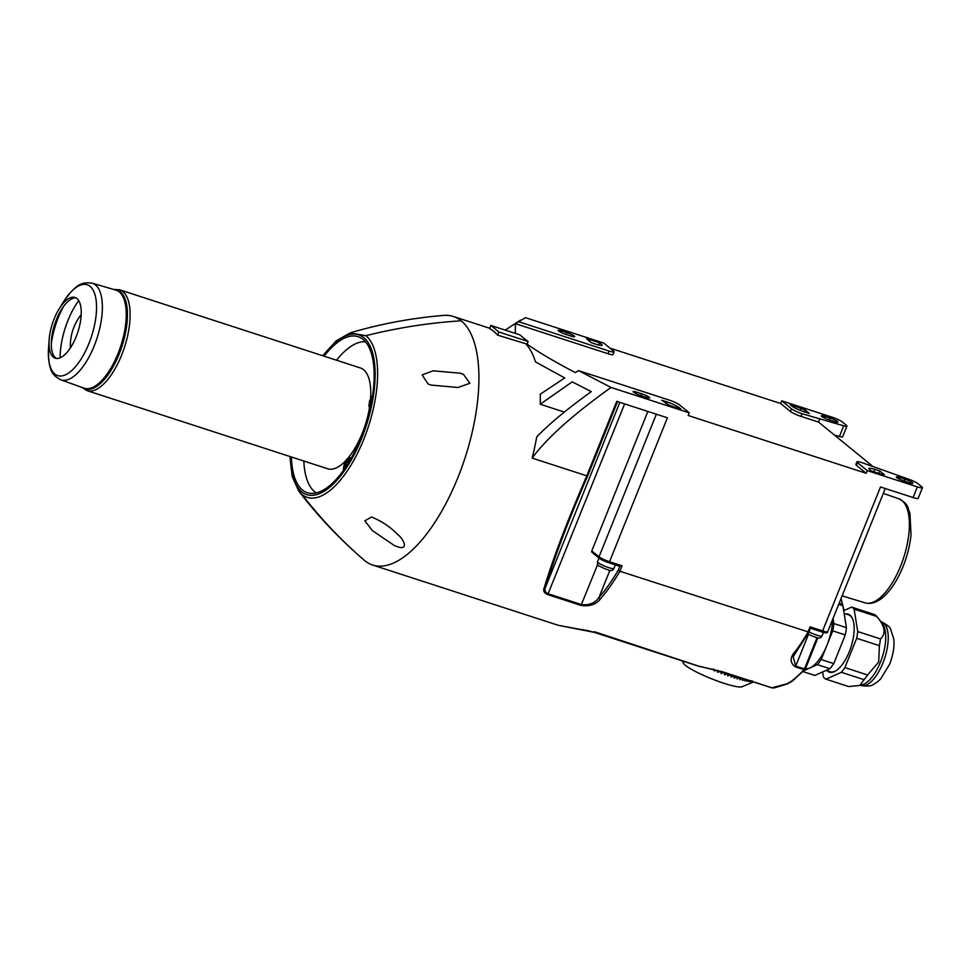 <?xml version="1.0" encoding="UTF-8"?>
<svg xmlns="http://www.w3.org/2000/svg" width="971" height="971" viewBox="0 0 971 971"><rect width="100%" height="100%" fill="white"/><g stroke="black" fill="none" stroke-linecap="round" stroke-linejoin="round"><path stroke-width="1.46" d="M647.851 411.449L591.788 550.921A1.457 1.299 129.2 0 0 592.116 552.45L599.362 558.361A1.457 1.299 -50.8 0 1 599.034 556.832L591.788 550.921M345.008 468.204L344.571 468.835M525.554 317.687L603.78 343.079L613.526 351.029A8.715 1.274 -158.1 0 1 614.085 351.842A8.715 1.274 -158.1 0 1 608.999 351.041L518.55 321.668L525.554 317.687M780.696 403.523L781.764 400.853L831.904 417.129A8.715 1.274 -158.1 0 1 842.415 422.021L846.384 425.262A8.715 1.274 -158.1 0 1 846.943 426.063A8.715 1.274 -158.1 0 1 843.702 425.808L802.034 413.707A8.715 1.274 -158.1 0 1 791.511 408.815L790.443 411.473L780.696 403.523L609.909 348.079M608.696 562.707L619.789 566.311L618.224 570.232A129.216 54.23 108 0 1 598.913 597.614C594.883 603.125 589.094 605.455 581.532 604.605L548.275 593.803C545.301 592.456 544.318 590.453 545.314 587.795C554.465 557.136 568.545 519.934 587.552 476.203L586.8 475.839L616.755 401.351L667.405 417.797L609.545 561.724A8.715 1.274 -158.1 0 1 599.034 556.832L656.36 414.204M599.508 342.678L586.533 338.745L591.218 342.69L596.23 344.317A10.159 1.481 21.9 0 0 602.166 345.251A10.159 1.481 21.9 0 0 601.51 344.304L599.508 342.678L598.573 344.996M349.414 461.298A5.947 2.5 -72 0 0 349.184 460.655L348.261 463.203M879.386 645.654L878.706 661.991L867.601 674.966L844.904 667.587L856.689 638.275L879.386 645.654A38.33 16.082 -72 0 0 880.442 638.93L857.745 631.551A38.33 16.082 -72 0 1 856.689 638.275M859.808 685.417L848.654 686.558L825.957 679.178L841.372 672.296L864.069 679.664L859.808 685.417L862.503 684.676A33.39 14.019 -72 0 0 880.381 662.295A33.39 14.019 -72 0 0 882.372 623.455L876.813 616.5A38.33 16.082 -72 0 0 874.349 614.485L851.64 607.106A38.33 16.082 -72 0 1 854.116 609.133L876.813 616.5C885.115 626.271 886.329 633.747 880.442 638.93M864.069 679.664A38.33 16.082 -72 0 0 867.601 674.966M81.71 387.308L87.002 390.633A52.992 22.236 -72 0 0 123.135 351.15A52.992 22.236 -72 0 0 122.916 291.591A52.992 22.236 -72 0 0 119.736 289.831L360.387 367.96A52.992 22.236 108 0 1 370.57 398.438M369.393 408.233A52.992 22.236 108 0 1 327.664 468.762L87.002 390.633M520.116 334.959A131.631 19.226 21.9 0 0 523.672 338.078A131.631 19.226 21.9 0 0 528.115 341.489L498.839 331.985L490.841 325.455L520.116 334.959M578.522 370.619L668.97 399.991A8.715 1.274 -158.1 0 1 679.494 404.871L689.24 412.833L611.026 387.441L578.522 370.619A1153.245 1033.144 -50.8 0 0 575.354 372.609C555.376 362.183 539.269 352.704 527.047 344.147L497.577 335.116A130.672 54.837 108 0 0 489.578 328.599L490.841 325.455M689.24 412.833L688.172 415.491L866.156 473.278L856.41 465.327L857.478 462.657A8.715 1.274 -158.1 0 1 856.92 461.844A8.715 1.274 -158.1 0 1 862.005 462.657L909.451 479.48A8.715 1.274 -158.1 0 1 917.923 483.643L921.892 486.884A8.715 1.274 -158.1 0 1 922.45 487.685A8.715 1.274 -158.1 0 1 917.364 486.884L867.224 470.607L857.478 462.657M856.92 461.844L855.852 464.514A8.715 1.274 21.9 0 0 856.41 465.327M872.346 466.007L818.504 422.057L800.954 416.365L802.034 413.707M790.443 411.473A8.715 1.274 21.9 0 0 800.954 416.365M608.999 351.041L607.931 353.699A8.715 1.274 21.9 0 0 613.017 354.5L614.085 351.842M607.931 353.699L515.383 323.659A1153.245 1033.144 -50.8 0 1 518.55 321.668M515.298 333.393L515.383 323.659M904.244 481.106L909.257 482.733A6.239 0.91 -158.1 0 0 912.898 483.303A6.239 0.91 -158.1 0 0 904.96 479.225L899.947 477.598A6.239 0.91 21.9 0 0 896.294 477.016A6.239 0.91 21.9 0 0 904.244 481.106M882.773 474.673L884.29 474.673L879.787 471.008L874.774 469.381A10.159 1.481 21.9 0 0 868.839 468.435A10.159 1.481 21.9 0 0 869.494 469.381L871.497 471.02L882.773 474.673M791.511 408.815L781.764 400.853M824.974 416.413A6.239 0.91 21.9 0 0 821.332 415.831A6.239 0.91 21.9 0 0 829.27 419.921L834.283 421.548A6.239 0.91 -158.1 0 0 837.924 422.118A6.239 0.91 -158.1 0 0 829.987 418.04L824.974 416.413L824.355 417.943M790.03 404.519L792.033 406.157A10.159 1.481 21.9 0 0 804.304 411.862L809.316 413.488L804.813 409.811L790.03 404.519M641.018 395.658L646.031 397.285A6.239 0.91 -158.1 0 0 649.672 397.855A6.239 0.91 -158.1 0 0 641.734 393.777L636.721 392.138A6.239 0.91 21.9 0 0 633.08 391.568A6.239 0.91 21.9 0 0 641.018 395.658M669.699 405.502L680.974 409.167L678.972 407.529A10.159 1.481 21.9 0 0 666.701 401.824L661.688 400.198L669.699 405.502M344.851 468.156L344.96 465.133L346.562 461.808L348.443 462.499M316.34 492.916A79.853 33.512 108 0 1 303.826 461.019M371.019 404.324L370.157 403.572L372.209 397.819M322.675 355.714L336.245 340.857L350.009 332.944L365.885 335.687A86.504 36.303 108 0 1 363.737 439.402A86.504 36.303 108 0 1 302.042 494.494C320.733 518.757 341.634 540.823 364.756 560.68A130.672 54.837 108 0 1 364.222 560.231C339.68 539.111 317.845 516.038 298.704 491.01L292.21 476.506L289.953 456.516M350.021 332.944C380.207 323.926 411.437 318.075 443.698 315.405A130.672 54.837 108 0 1 453.311 316.461A130.672 54.837 108 0 1 461.189 320.806A130.672 54.837 -72 0 1 461.698 467.646A130.672 54.837 -72 0 1 372.621 565.025A130.672 54.837 -72 0 1 364.756 560.68M526.403 344.474A130.672 54.837 108 0 1 535.531 361.916L564.734 377.95L540.289 394.177A130.672 54.837 108 0 1 540.216 404.239L572.198 381.846L591.278 391.604C567.125 409.058 548.943 424.145 536.72 436.889A130.672 54.837 108 0 1 532.169 458.106L586.8 475.839C567.234 521.075 552.972 558.604 544.015 588.426C543.02 591.036 544.27 593.099 547.765 594.616L581.022 605.419C589.579 606.62 595.988 604.52 600.26 599.131A130.672 54.837 -72 0 0 619.886 571.251L808.746 632.072M540.216 404.239L564.333 412.068M498.839 331.985L497.577 335.116M528.115 341.489L527.047 344.147M839.175 603.197L840.194 603.525A38.185 16.021 108 0 1 842.877 605.71L838.701 604.363M725.361 672.769L724.548 674.809L724.208 672.393M682.455 660.972L683.426 663.193A31.946 4.661 21.9 0 0 685.417 665.378A31.946 4.661 21.9 0 0 715.554 680.331A31.946 4.661 21.9 0 0 742.05 686.752L753.654 681.958M750.231 680.562L749.139 681.618L751.979 680.805M721.938 671.738L721.198 673.583L720.591 671.398M721.198 673.583L723.856 672.284M606.013 569.079L607.7 569.698M608.526 569.892L607.87 569.831M750.025 680.537L747.148 681.302L748.071 680.137M728.675 673.838L727.825 675.95L727.704 673.534M727.413 674.275A43.561 6.36 -158.1 0 1 727.061 674.153L727.364 673.413M727.825 675.95L730.762 674.517M810.384 628.201L810.105 626.829L807.896 632.291A130.672 54.837 108 0 1 795.686 650.898C789.775 657.282 789.629 662.586 795.261 666.81L804.037 669.662L805.238 668.91L804.037 669.662A1.457 0.607 -72 0 0 804.474 668.91L805.238 668.91M817.024 637.704L804.474 668.91L795.71 666.07L793.149 656.724L808.794 632.315L810.457 628.164M795.686 650.898L796.766 650.303M737.899 676.836L737.086 678.875L737.499 676.714M737.207 677.442A43.561 6.36 -158.1 0 1 736.904 677.345L737.195 676.605M737.086 678.875L740.169 677.576M814.086 636.624L815.774 637.243M816.599 637.437L815.943 637.377M609.885 570.329L598.913 597.614L600.26 599.131M618.224 570.232L619.886 571.251L622.083 565.79L609.545 561.724A1.457 0.607 -72 0 1 608.599 562.695L619.899 566.36L622.083 565.79M747.828 680.137L744.939 680.865L745.655 679.676A43.561 6.36 -158.1 0 1 745.4 679.615L742.512 680.319L743.216 678.559M804.037 669.662A130.672 54.837 108 0 1 790.94 681.593L786.619 683.912L771.884 687.796A1.457 0.607 108 0 1 771.678 687.808L771.678 687.808A1.457 0.607 108 0 1 771.593 687.759L722.363 671.714L698.331 666.021A2.901 1.214 108 0 1 697.991 666.009A2.901 1.214 108 0 1 697.724 665.827M786.619 683.912L787.748 683.438M771.799 687.808L772.746 687.929M698.331 666.021L594.434 631.708L595.296 632.57L558.289 625.3L372.621 565.025M722.363 671.714L771.884 687.796M752.161 680.817L750.862 681.8L752.064 681.436M739.914 678.219A43.561 6.36 -158.1 0 0 740.205 678.304L739.878 679.651L742.754 678.972M730.447 675.306A43.561 6.36 -158.1 0 0 730.787 675.415L731.029 677.018L733.736 676.374A43.561 6.36 -158.1 0 0 734.064 676.484L734.125 677.989L736.904 677.345M724.548 674.809L727.061 674.153M716.926 670.378L717.812 672.296L720.094 671.604M713.394 668.958L714.425 670.961L716.562 670.233M710.736 669.019L711.864 669.274M730.787 675.415L731.102 674.627M739.878 679.651L740.655 677.734M740.205 678.304L740.46 677.673M734.125 677.989L734.974 675.889M734.064 676.484L734.379 675.695M733.736 676.374L734.052 675.585M731.029 677.018L731.891 674.881M717.812 672.296L718.406 670.852M714.425 670.961L714.826 669.978M790.94 681.593A1.457 1.129 53.3 0 0 791.899 681.472L805.044 669.492A1.457 1.457 0 0 0 805.323 669.043L817.861 637.862M336.549 360.217A79.853 33.512 108 0 1 365.412 341.756M805.42 668.813A34.847 14.626 -72 0 0 809.85 668.012A34.847 14.626 -72 0 0 826.976 645.205A34.847 14.626 -72 0 0 832.56 619.656M803.964 670.633L817.388 664.637A38.185 16.021 108 0 0 821.211 659.54L832.742 630.871A38.185 16.021 108 0 0 833.895 623.576L846.421 627.642L842.877 605.71M114.226 289.625A51.997 21.823 108 0 1 120.392 291.81A51.997 21.823 108 0 1 119.324 353.614A51.997 21.823 108 0 1 82.426 387.563M370.57 404.179L369.429 407.941L370.424 408.767M349.184 460.655L350.07 459.404L349.075 458.591L347.278 462.123M119.251 291.907A51.536 21.629 108 0 1 119.348 350.118A51.536 21.629 108 0 1 84.076 388.157L60.797 379.843A50.832 21.326 -72 0 0 95.583 342.338A50.832 21.326 -72 0 0 95.486 284.928A50.832 21.326 -72 0 0 92.184 283.168L115.901 290.111A51.536 21.629 108 0 1 119.251 291.907M63.406 306.63A48.453 20.33 -72 0 0 51.293 343.952M78.712 300.597A48.744 20.452 -72 0 0 60.129 357.826M56.452 358.445A31.946 13.4 108 0 1 55.626 357.874A31.946 13.4 108 0 1 51.439 340.251A31.946 13.4 108 0 1 61.343 309.713A31.946 13.4 108 0 1 76.102 297.927M53.356 357.134A31.946 13.4 108 0 1 49.157 339.51A31.946 13.4 108 0 1 59.073 308.984A31.946 13.4 108 0 1 74.998 297.442A31.946 13.4 108 0 1 77.886 331.961A31.946 13.4 108 0 1 55.274 358.202A31.946 13.4 108 0 1 53.356 357.134M843.702 425.808L839.417 436.477A8.715 1.274 21.9 0 0 842.658 436.732L846.943 426.063M839.417 436.477L834.587 435.19M917.364 486.884L913.08 497.553L880.491 486.969L822.631 630.895L810.105 626.829M866.156 473.278L867.224 470.607M532.169 458.106C546.297 438.576 572.574 415.018 611.026 387.441M913.08 497.553A8.715 1.274 21.9 0 0 918.165 498.354L922.45 487.685M370.194 408.196L369.429 407.941M879.787 471.008L878.828 473.399M619.862 402.358L545.314 587.795L544.015 588.426M566.761 332.58A6.239 0.91 -158.1 0 1 574.711 336.67A6.239 0.91 -158.1 0 1 571.057 336.087L566.044 334.461L566.761 332.58L561.748 330.953A6.239 0.91 21.9 0 0 558.107 330.383A6.239 0.91 21.9 0 0 566.044 334.461M324.12 356.175A82.025 34.422 -72 0 1 358.081 336.67A82.025 34.422 -72 0 1 363.53 431.063A82.025 34.422 108 0 1 358.226 444.245A82.025 34.422 108 0 1 307.419 492.722A82.025 34.422 108 0 1 291.397 456.989M463.458 374.369L460.351 373.216L433.054 370.813L422.167 374.915L428.053 383.97L431.039 385.074L458.033 387.49L469.879 383.266L463.458 374.369M394.59 545.678L372.451 530.652L364.841 520.857L371.553 516.973C381.591 521.099 390.233 526.877 397.479 534.293C403.56 538.759 409.386 550.945 397.333 546.709L394.59 545.678M302.042 494.494L298.704 491.01M818.504 422.057L819.573 419.399M803.029 671.604L814.839 675.44L829.914 668.716L817.388 664.637M821.211 659.54L833.749 663.606A38.185 16.021 108 0 1 829.914 668.716M833.895 623.576L833.057 618.418M846.421 627.642A38.185 16.021 108 0 1 845.28 634.937L832.742 630.871M833.749 663.606L845.28 634.937M844.127 613.429L848.533 614.861A29.907 12.55 108 0 1 852.89 619.571M836.359 670.5A29.907 12.55 108 0 1 830.059 671.75L826.03 670.451M827.195 670.827A30.489 12.793 -72 0 0 836.08 670.682A30.489 12.793 -72 0 0 850.972 647.099A30.489 12.793 -72 0 0 852.769 619.255A30.489 12.793 -72 0 0 845.668 613.927M825.957 679.178A38.33 16.082 -72 0 1 823.481 677.163L822.643 671.956M841.372 672.296A38.33 16.082 -72 0 0 844.904 667.587M854.116 609.133L857.745 631.551M843.678 610.674L851.64 607.106M881 621.743L881.704 621.962A33.39 14.019 108 0 1 882.882 663.108A33.39 14.019 108 0 1 861.083 685.49L860.379 685.259M587.856 339.935L588.232 339.013M601.51 344.304L601.037 345.47M904.207 481.094L904.96 479.225M899.328 479.128L899.947 477.598M678.972 407.529L678.632 408.403M587.552 476.203L617.544 401.606M636.102 393.68L636.721 392.138M640.981 395.646L641.734 393.777M346.683 465.692L344.96 465.133M347.484 464.441L345.506 463.798M371.577 401.436L370.679 401.144M371.832 400.016L371.225 399.821M810.445 628.213L821.684 631.866C825.823 633.238 827.826 633.177 827.717 631.696A8.715 1.274 -158.1 0 1 822.631 630.895A1.457 0.607 -72 0 1 821.684 631.866A1.457 0.607 -72 0 1 821.6 631.818L810.445 628.201M608.077 569.941C610.747 571.142 612.689 570.645 613.915 568.436A8.86 1.299 -158.1 0 1 607.021 567.028A8.86 1.299 -158.1 0 1 598.051 562.646A8.86 1.299 -158.1 0 1 597.481 561.833C597.651 566.239 596.437 564.588 605.528 569.103M795.261 666.81A1.457 0.607 -72 0 0 795.71 666.07L808.455 634.354M597.663 564.491L581.022 605.419M816.15 637.486C818.82 638.687 820.762 638.19 821.988 635.981A8.86 1.299 -158.1 0 1 817.303 635.325A8.86 1.299 -158.1 0 1 808.952 631.915M608.514 562.646A1.457 0.607 -72 0 0 608.599 562.695L599.362 558.361A1.457 1.299 -50.8 0 0 599.75 558.568A7.258 1.056 21.9 0 0 608.514 562.646M582.952 629.596L582.005 629.657M372.415 396.508A5.947 2.5 -72 0 0 370.218 399.906A5.947 2.5 -72 0 0 369.648 406.473M348.188 459.841A5.947 2.5 -72 0 0 344.511 463.883A5.947 2.5 -72 0 0 343.758 470M49.157 339.51L48.55 347.667A47.761 20.039 -72 0 0 54.825 374.029A47.761 20.039 -72 0 0 88.883 343.613A47.761 20.039 -72 0 0 90.06 286.348A47.761 20.039 -72 0 0 63.37 302.017C77.085 282.088 83.421 282.173 92.184 283.168M865.064 602.833C870.526 604.363 876.267 602.712 882.299 597.869C888.283 592.917 893.708 585.744 898.588 576.337C905.312 563.059 909.463 549.27 911.029 534.96L909.936 513.161C907.084 507.275 909.681 505.017 898.843 498.778A54.692 22.952 108 0 1 900.603 566.117A54.692 22.952 108 0 1 865.064 602.833L842.124 595.866M874.774 469.381L873.815 471.76M666.701 401.824L665.96 403.681M624.62 403.9L547.765 594.616M290.365 456.649A84.016 35.259 -72 0 0 301.75 491.824A84.016 35.259 -72 0 0 361.673 438.309A84.016 35.259 -72 0 0 363.749 337.58A84.016 35.259 -72 0 0 323.088 355.847M365.885 335.687C397.515 327.773 429.279 322.809 461.176 320.806M801.306 408.184L800.407 410.442M804.037 411.765L804.813 409.811M829.234 419.909L829.987 418.04M561.129 332.495L561.748 330.953M844.054 610.504L841.068 598.476M348.346 462.754L346.926 462.293M881.704 621.962C887.445 625.033 890.419 627.448 890.613 629.208L893.708 638.675C894.267 641.831 894.716 650.679 889.667 664.176L880.612 679.02L877.092 682.2C872.953 684.082 873.208 687.298 861.083 685.49M489.712 328.271L453.311 316.461M598.998 558.058L597.481 561.833M615.347 564.879L613.915 568.436M813.601 636.66L807.811 633.978M823.432 632.388L821.988 635.981M723.116 672.041L771.678 687.808L774.591 687.856L787.275 683.96L791.899 681.472M723.359 672.114L697.991 666.009L594.968 632.57C586.059 629.961 586.035 630.313 582.345 629.778L558.301 625.3M113.498 289.407L119.736 289.831M372.561 395.561L369.635 400.756L368.895 405.89L369.951 409.252M351.793 457.936C348.443 457.171 345.943 459.065 344.317 463.604L343.261 470.68M81.212 314.592A50.358 50.358 0 0 0 70.373 347.97M59.073 308.984L63.37 302.017M48.55 347.667C47.943 371.857 53.126 375.51 60.797 379.843M827.717 631.696L885.273 488.522M898.843 498.778L883.307 493.414M505.211 330.116L520.48 320.127"/></g></svg>

